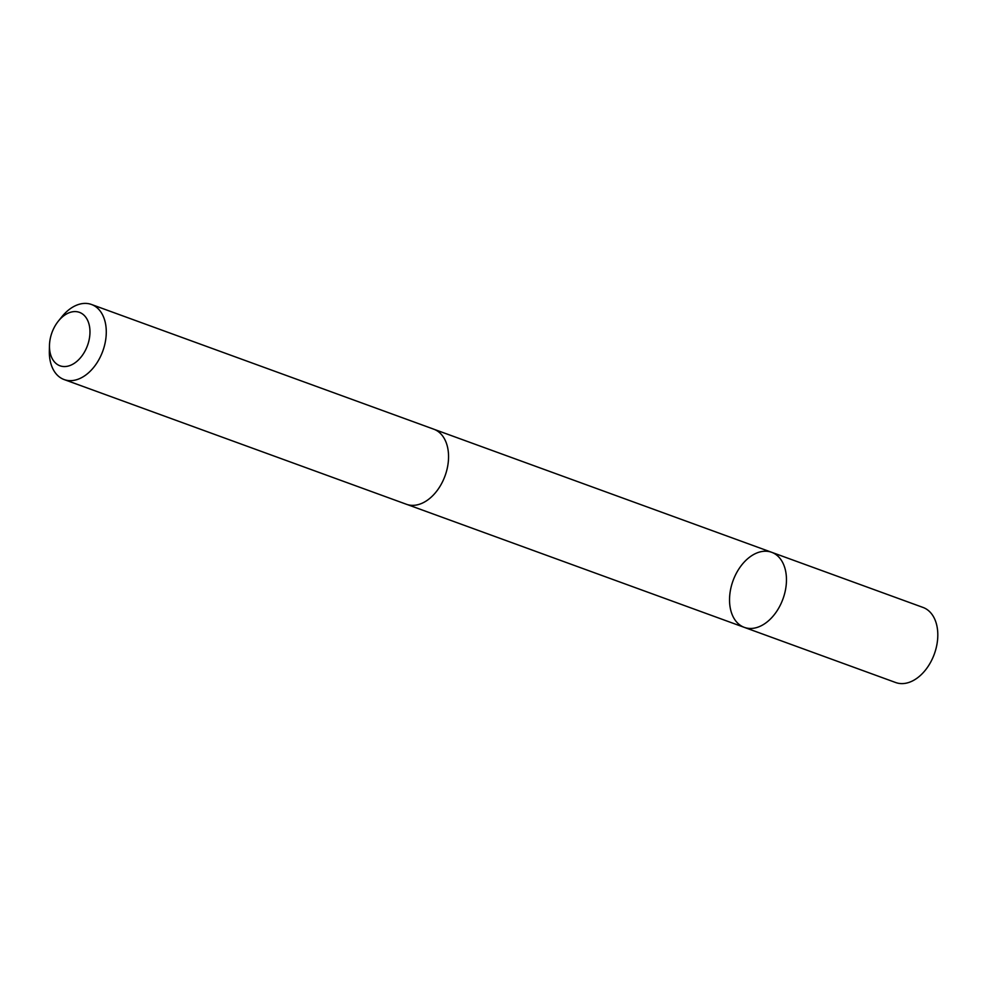 <?xml version="1.0" encoding="UTF-8"?>
<svg xmlns="http://www.w3.org/2000/svg" width="987" height="987" viewBox="0 0 987 987"><rect width="100%" height="100%" fill="white"/><g stroke="black" fill="none" stroke-linecap="round" stroke-linejoin="round"><path stroke-width="1.48" d="M776.646 611.434A39.949 26.575 110 0 1 744.321 627.374A39.949 26.575 110 0 1 733.033 580.738A39.949 26.575 110 0 1 771.674 552.301A39.949 26.575 110 0 1 776.646 611.434A39.949 26.575 110 0 1 744.321 627.374L895.665 682.523A39.961 26.575 -70 0 0 927.99 666.583A39.961 26.575 -70 0 0 923.018 607.437L771.674 552.301A39.949 26.575 110 0 1 776.646 611.434M49.473 345.438L49.35 350.965A39.961 26.575 -70 0 0 64.13 379.563L406.41 504.271A39.961 26.575 -70 0 0 445.063 475.82A39.961 26.575 -70 0 0 433.762 429.185L91.483 304.477A39.961 26.575 -70 0 0 61.774 316.876L58.307 321.182A28.426 18.901 -70 0 0 56.456 323.711A28.426 18.901 -70 0 0 49.473 345.438A28.426 18.901 -70 0 0 73.334 363.907A28.426 18.901 -70 0 0 88.46 322.391A28.426 18.901 -70 0 0 58.307 321.182M64.13 379.563A39.961 26.575 -70 0 0 102.784 351.125A39.961 26.575 -70 0 0 91.483 304.477M407.162 504.517L744.321 627.374M434.502 429.468L771.674 552.301"/></g></svg>
